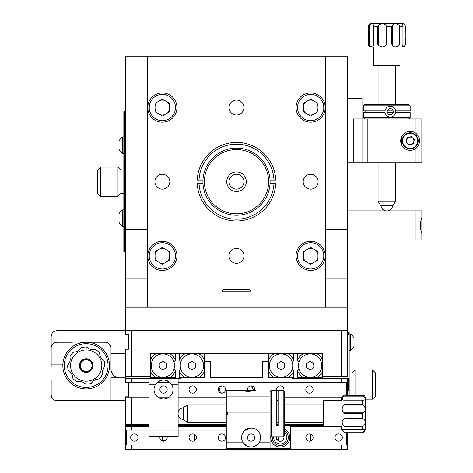 <?xml version="1.0" encoding="UTF-8"?>
<svg xmlns="http://www.w3.org/2000/svg" width="473" height="473" viewBox="0 0 473 473"><rect width="100%" height="100%" fill="white"/><g stroke="black" fill="none" stroke-linecap="round" stroke-linejoin="round"><path stroke-width="0.71" d="M130.696 437.531A3.648 3.648 0 0 0 134.344 441.179A3.648 3.648 0 0 0 137.992 437.531A3.648 3.648 0 0 0 134.344 433.883A3.648 3.648 0 0 0 130.696 437.531M167.075 438.388L166.289 439.914M165.662 440.493L162.363 440.984L162.363 436.798M159.957 436.798A3.648 3.648 0 0 0 163.528 441.179A3.648 3.648 0 0 0 167.105 436.798L167.182 437.531M189.07 437.531A3.648 3.648 0 0 0 192.718 441.179A3.648 3.648 0 0 0 196.366 437.531A3.648 3.648 0 0 0 192.718 433.883A3.648 3.648 0 0 0 189.07 437.531M218.26 437.531A3.648 3.648 0 0 0 221.908 441.179A3.648 3.648 0 0 0 225.556 437.531A3.648 3.648 0 0 0 221.908 433.883A3.648 3.648 0 0 0 218.26 437.531M307.338 440.493L305.818 437.531A3.648 3.648 0 0 0 309.472 441.179A3.648 3.648 0 0 0 313.12 437.531A3.648 3.648 0 0 0 309.472 433.883A3.648 3.648 0 0 0 305.818 437.531C306.25 434.746 307.858 433.593 310.637 434.072L310.637 440.984M309.785 441.161L308.089 440.907M335.008 437.531A3.648 3.648 0 0 0 338.656 441.179A3.648 3.648 0 0 0 342.304 437.531A3.648 3.648 0 0 0 338.656 433.883A3.648 3.648 0 0 0 335.008 437.531M126.315 425.416L126.315 424.541L126.315 425.416L148.936 425.416L126.315 425.416C128.603 425.416 128.603 425.416 126.315 425.416C128.603 425.416 128.603 425.416 126.315 425.416L125.587 425.416L125.587 424.541L125.587 426.291L125.587 425.416L126.315 425.416L125.587 425.416M126.315 425.126L125.587 425.126M342.145 430.087L290.499 430.087M286.165 430.087L284.657 430.087M256.975 430.087L245.215 430.087M226.283 430.087L178.126 430.087M148.936 430.087L126.368 430.087L126.368 444.975L131.423 444.975L131.423 449.35L125.587 449.35L125.587 426.291L131.423 426.291L131.423 430.087M323.479 426.291L290.499 426.291M226.283 426.291L178.126 426.291M148.936 426.291L131.423 426.291M347.413 432.127L347.413 449.35L341.577 449.35L341.577 444.975L346.632 444.975L346.632 432.127M254.74 437.531A3.648 3.648 0 0 0 251.092 433.883A3.648 3.648 0 0 0 247.444 437.531A3.648 3.648 0 0 0 251.092 441.179A3.648 3.648 0 0 0 254.74 437.531M276.681 436.946A3.648 3.648 0 0 0 280.282 441.179A3.648 3.648 0 0 0 283.747 436.396M341.577 444.975L290.499 444.975M286.165 444.975L283.286 444.975M277.279 444.975L274.399 444.975M256.975 444.975L245.215 444.975M226.283 444.975L131.423 444.975M341.577 449.35L131.423 449.35M283.711 390.757A3.648 3.648 0 0 0 280.282 385.867A3.648 3.648 0 0 0 276.675 390.065M192.718 385.867A3.648 3.648 0 0 0 189.07 389.516A3.648 3.648 0 0 0 192.718 393.164A3.648 3.648 0 0 0 196.366 389.516A3.648 3.648 0 0 0 192.718 385.867M218.987 391.703L218.987 387.328L221.908 385.867A3.648 3.648 0 0 0 218.26 389.516A3.648 3.648 0 0 0 221.908 393.164L218.987 391.703M221.908 385.867L222.635 385.938L221.908 385.867A3.648 3.648 0 0 1 225.556 389.516A3.648 3.648 0 0 1 221.908 393.164L222.635 393.093M253.481 390.243L251.825 385.938M250.365 385.938L251.092 385.867L254.013 387.328L254.669 390.243A3.648 3.648 0 0 0 251.092 385.867A3.648 3.648 0 0 0 247.521 390.243M309.472 385.867A3.648 3.648 0 0 0 305.818 389.516A3.648 3.648 0 0 0 309.472 393.164A3.648 3.648 0 0 0 313.12 389.516A3.648 3.648 0 0 0 309.472 385.867M185.221 353.615L179.438 353.615L179.438 359.912A13.717 13.717 0 0 1 185.221 353.615L198.636 353.615A13.717 13.717 0 0 1 204.395 359.847L204.395 361.496L210.231 361.496L210.231 377.549L262.769 377.549L262.769 361.496L268.605 361.496L268.605 377.549L291.959 377.549L291.959 378.424L347.413 378.424L347.413 395.061M204.395 361.496L204.395 377.549L181.041 377.549L181.041 378.424L131.423 378.424L131.423 382.219L125.587 382.219L125.587 378.424L131.423 378.424M128.508 397.101L128.508 382.219M341.577 400.46L341.577 397.101L284.657 397.101M226.283 397.101L178.126 397.101M169.222 397.101L157.84 397.101M148.936 397.101L131.423 397.101L131.423 424.541L148.936 424.541M341.577 397.101L342.145 397.101M131.423 424.541L125.587 424.541L125.587 397.101L131.423 397.101M178.126 424.541L226.283 424.541M276.634 424.541L278.094 424.541M284.657 424.541L323.479 424.541M346.632 395.061L346.632 382.219L341.577 382.219L341.577 378.424M131.423 382.219L148.936 382.219M157.468 382.219L169.594 382.219M178.126 382.219L341.577 382.219M221.175 385.938C219.023 388.309 219.023 390.692 221.175 393.093M163.528 393.164A3.648 3.648 0 0 0 167.182 389.516A3.648 3.648 0 0 0 163.528 385.867A3.648 3.648 0 0 0 159.88 389.516A3.648 3.648 0 0 0 163.528 393.164M125.587 330.556L347.413 330.556L347.413 376.674L322.604 376.674L322.604 353.615L299.255 353.325L150.396 353.615L150.396 376.674L125.587 376.674L125.587 349.234L128.508 349.234L128.508 334.352L125.587 334.352L125.587 278.018L147.475 278.018L147.475 56.192L325.525 56.192L325.525 307.208L347.413 307.208L125.587 307.208L147.475 307.208L147.475 278.018M226.283 415.052L270.065 415.052L270.065 442.781L258.991 442.781A9.484 9.484 0 0 0 251.092 428.041A9.484 9.484 0 0 0 243.193 442.781C248.455 448.363 253.717 448.363 258.991 442.781A9.484 9.484 0 0 1 243.193 442.781L226.283 442.781L226.283 390.243L255.651 390.243C250.66 391.65 245.676 391.65 240.698 390.243L226.283 390.243M244.778 430.454L250.66 428.053L249.567 428.166M249.407 428.195L244.819 430.418M270.875 436.295A9.484 9.484 0 0 0 280.282 447.015A9.484 9.484 0 0 0 284.657 429.112M270.065 442.781L270.065 448.623L290.499 448.623L290.499 425.854L284.657 425.854M278.094 425.854L276.634 425.854M270.065 448.623L226.283 448.623L226.283 442.781M270.065 390.243L270.065 396.084L226.283 396.084M270.065 415.052L270.065 396.084M270.065 412.137L226.283 412.137M250.501 428.059L252.328 428.124M51.161 389.516L51.161 394.772C53.118 400.347 53.118 400.347 51.161 394.772L51.439 396.551M125.587 400.607L56.997 400.607A5.836 5.836 0 0 1 51.161 394.772L51.161 380.032M110.995 400.607L110.995 377.838L125.587 377.838L125.587 378.424L125.587 377.838M125.587 396.812L128.508 396.812M119.752 377.838A8.756 8.756 0 0 1 110.995 369.082L110.995 348.069A5.836 5.836 0 0 0 105.154 342.233L91.413 342.233L105.154 342.233M72.322 342.233L56.997 342.233L53.597 343.321M62.832 342.233L56.997 342.233A5.836 5.836 0 0 0 51.161 348.069L51.161 364.121L62.879 364.121M54.472 342.807L56.997 342.233M62.879 367.042L51.161 367.042L51.161 351.279M372.517 369.957L372.517 399.147L375.432 396.226L375.432 372.878L372.517 369.957L355.004 369.957L352.083 372.878L352.083 395.061L352.083 372.878L349.163 372.878L349.163 378.713L348.288 378.713L348.288 390.391L349.163 390.391L349.163 395.061L349.163 334.937L348.288 334.937L348.288 332.016L349.163 332.016L349.163 350.552L350.274 350.552A9.779 9.779 0 0 0 353.981 346.39L353.981 338.071A9.779 9.779 0 0 0 350.274 333.914L350.274 350.552M349.163 378.713L349.163 390.391M349.163 372.878L349.163 350.552M355.004 369.957L355.004 395.061M372.517 399.147L365.363 399.147M284.657 430.802A8.029 8.029 0 0 1 280.282 445.554A8.029 8.029 0 0 1 272.277 436.946M276.634 436.946L276.634 439.636L280.282 441.741L283.93 439.636L283.93 436.218M174.04 362.164L175.353 360.852L174.04 362.164M156.167 353.615A13.717 13.717 0 0 0 150.396 359.882L150.396 353.615L156.167 353.615M175.353 360.852L175.353 359.882A13.717 13.717 0 0 0 169.582 353.615M175.353 359.882L175.353 353.615L173.745 353.615M175.353 370.312L174.04 368.999L175.353 370.312L175.353 371.281L175.353 370.312M169.582 377.549A13.717 13.717 0 0 0 175.353 371.281L175.353 377.549L156.167 377.549A13.717 13.717 0 0 1 150.396 371.281M150.396 376.674L150.396 377.549L156.167 377.549M179.438 360.852L180.763 362.176L179.438 360.852M181.041 377.549L179.438 377.549L179.438 371.252A13.717 13.717 0 0 0 185.221 377.549M204.395 359.847L204.395 353.615L198.636 353.615M204.395 377.549L204.395 371.311A13.717 13.717 0 0 1 198.636 377.549L204.395 377.549M179.438 370.312L180.763 368.987L179.438 370.312M292.249 368.999L293.562 370.312L293.562 371.281L293.562 370.312L292.249 368.999M287.791 377.549A13.717 13.717 0 0 0 293.562 371.281L293.562 377.549L291.959 377.549M268.605 371.281A13.717 13.717 0 0 0 274.375 377.549L268.605 377.549L268.605 371.281M293.562 360.852L292.249 362.164L293.562 360.852L293.562 359.882A13.717 13.717 0 0 0 287.791 353.615L293.562 353.615L293.562 360.852M274.375 353.615A13.717 13.717 0 0 0 268.605 359.882L268.605 353.615L287.791 353.615M268.605 361.496L268.605 359.882M322.604 365.582L322.604 371.311A13.717 13.717 0 0 1 316.845 377.549L297.647 377.549L297.647 371.252A13.717 13.717 0 0 0 303.435 377.549M297.647 371.252L297.647 370.312L298.971 368.987L297.647 370.312M322.604 359.847A13.717 13.717 0 0 0 316.845 353.615L322.604 353.615L322.604 359.847M303.435 353.615A13.717 13.717 0 0 0 297.647 359.912L297.647 360.852L298.971 362.176L297.647 360.852L297.647 353.615L299.255 353.615M322.604 376.674L322.604 377.549L316.845 377.549M323.479 425.416L284.657 425.416L323.479 425.416M278.094 425.416L276.634 425.416L278.094 425.416M226.283 425.416L178.126 425.416L226.283 425.416M174.549 365.576A11.677 11.677 0 0 1 162.878 377.259A11.677 11.677 0 0 1 151.2 365.582A11.677 11.677 0 0 1 162.872 353.905A11.677 11.677 0 0 1 174.549 365.576M159.224 367.687L162.878 369.791L166.526 367.687L166.52 363.477L162.872 361.366L159.224 363.477L159.224 367.687M292.757 365.576A11.677 11.677 0 0 1 281.086 377.259A11.677 11.677 0 0 1 269.409 365.582A11.677 11.677 0 0 1 281.08 353.905A11.677 11.677 0 0 1 292.757 365.576M277.432 363.477L277.438 367.687L281.086 369.791L284.734 367.687L284.734 363.477L281.08 361.366L277.432 363.477M203.603 365.576A11.677 11.677 0 0 1 191.932 377.259A11.677 11.677 0 0 1 180.254 365.582A11.677 11.677 0 0 1 191.926 353.905A11.677 11.677 0 0 1 203.603 365.576M188.284 363.477L188.284 367.687L191.932 369.791L195.58 367.687L195.58 363.477L191.932 361.366L188.284 363.477M321.817 365.576A11.677 11.677 0 0 1 310.146 377.259A11.677 11.677 0 0 1 298.463 365.582A11.677 11.677 0 0 1 310.14 353.905A11.677 11.677 0 0 1 321.817 365.576M306.492 363.477L306.492 367.687L310.14 369.791L313.788 367.687L313.788 363.477L310.14 361.366L306.492 363.477M313.498 363.305L313.788 365.316L313.498 363.305M309.845 361.538L311.737 362.288L309.845 361.538M306.492 363.814L308.089 362.555L306.492 363.814M306.788 367.858L306.492 365.848L306.788 367.858M310.436 369.626L308.544 368.875L310.436 369.626M313.788 367.35L312.192 368.609M277.728 367.858L277.438 365.848L277.728 367.858M277.438 363.814L279.029 362.555L277.438 363.814M280.791 361.538L282.677 362.288L280.791 361.538M284.439 363.305L284.734 365.316L284.439 363.305M281.376 369.626L279.49 368.875M284.734 367.35L283.138 368.609M188.573 367.858L188.284 365.848L188.573 367.858M188.284 363.814L189.88 362.555L188.284 363.814M191.636 361.538L193.528 362.288L191.636 361.538M195.284 363.305L195.58 365.316L195.284 363.305M192.221 369.626L190.335 368.875M195.58 367.35L193.983 368.609M166.526 366.971L165.207 368.449L166.526 366.971M165.905 363.116L166.52 364.996L165.905 363.116M162.257 361.727L164.19 362.129L162.257 361.727M159.224 364.186L160.542 362.714L159.224 364.186M159.844 368.047L159.224 366.167L159.844 368.047M163.492 369.437L161.559 369.035L163.492 369.437M353.981 342.683L353.981 339.111M347.413 330.556L347.413 278.018L325.525 278.018M318.087 181.697A7.45 7.45 0 0 0 310.637 174.247A7.45 7.45 0 0 0 303.187 181.697A7.45 7.45 0 0 0 310.637 189.153A7.45 7.45 0 0 0 318.087 181.697M243.95 255.834A7.45 7.45 0 0 0 236.5 248.384A7.45 7.45 0 0 0 229.05 255.834A7.45 7.45 0 0 0 236.5 263.284A7.45 7.45 0 0 0 243.95 255.834M169.813 181.697A7.45 7.45 0 0 0 162.363 174.247A7.45 7.45 0 0 0 154.913 181.697A7.45 7.45 0 0 0 162.363 189.153A7.45 7.45 0 0 0 169.813 181.697M243.95 107.56A7.45 7.45 0 0 0 236.5 100.11A7.45 7.45 0 0 0 229.05 107.56A7.45 7.45 0 0 0 236.5 115.016A7.45 7.45 0 0 0 243.95 107.56M268.605 181.697A32.105 32.105 0 0 0 236.5 149.592A32.105 32.105 0 0 0 204.395 181.697A32.105 32.105 0 0 0 236.5 213.808A32.105 32.105 0 0 0 268.605 181.697M274.009 181.697A37.509 37.509 0 0 0 236.5 144.194A37.509 37.509 0 0 0 198.991 181.697A37.509 37.509 0 0 0 236.5 219.206A37.509 37.509 0 0 0 274.009 181.697M125.587 278.018L125.587 56.192L147.475 56.192M125.587 229.346L147.475 229.346M325.525 56.192L347.413 56.192L347.413 278.018M347.413 229.346L325.525 229.346M270.036 183.157L275.765 183.157A39.294 39.294 0 0 1 236.5 220.992A39.294 39.294 0 0 1 197.235 183.157L202.964 183.157A33.565 33.565 0 0 0 236.5 215.262A33.565 33.565 0 0 0 270.036 180.243A33.565 33.565 0 0 0 236.5 148.132A33.565 33.565 0 0 0 202.964 180.243L197.235 180.243A39.294 39.294 0 0 1 236.5 142.403A39.294 39.294 0 0 1 275.765 180.243L270.036 180.243M202.964 180.243A33.565 33.565 0 0 0 202.964 183.157M226.721 181.697A9.779 9.779 0 0 1 236.5 171.924A9.779 9.779 0 0 1 246.279 181.697A9.779 9.779 0 0 1 236.5 191.476A9.779 9.779 0 0 1 226.721 181.697M308.295 114.637A7.45 7.45 0 0 0 312.978 114.637A7.45 7.45 0 0 1 308.295 114.637M315.592 113.13A7.45 7.45 0 0 0 317.933 109.068A7.45 7.45 0 0 1 315.592 113.13M317.933 106.058A7.45 7.45 0 0 0 315.592 101.997A7.45 7.45 0 0 1 317.933 106.058M312.978 100.489A7.45 7.45 0 0 0 308.295 100.489A7.45 7.45 0 0 1 312.978 100.489M164.705 100.489A7.45 7.45 0 0 0 160.022 100.489A7.45 7.45 0 0 1 164.705 100.489M157.408 101.997A7.45 7.45 0 0 0 155.067 106.058A7.45 7.45 0 0 1 157.408 101.997M155.067 109.068A7.45 7.45 0 0 0 157.408 113.13A7.45 7.45 0 0 1 155.067 109.068M160.022 114.637A7.45 7.45 0 0 0 164.705 114.637A7.45 7.45 0 0 1 160.022 114.637M310.637 174.247A7.45 7.45 0 0 0 303.187 181.697A7.45 7.45 0 0 0 310.637 189.153A7.45 7.45 0 0 0 318.087 181.697A7.45 7.45 0 0 0 310.637 174.247M305.682 101.997A7.45 7.45 0 0 0 303.341 106.058M303.341 109.068A7.45 7.45 0 0 0 305.682 113.13M167.318 113.13A7.45 7.45 0 0 0 169.659 109.068M169.659 106.058A7.45 7.45 0 0 0 167.318 101.997M162.363 174.247A7.45 7.45 0 0 0 154.913 181.697A7.45 7.45 0 0 0 162.363 189.153A7.45 7.45 0 0 0 169.813 181.697A7.45 7.45 0 0 0 162.363 174.247M312.978 248.763A7.45 7.45 0 0 0 308.295 248.763M305.682 250.27A7.45 7.45 0 0 0 303.341 254.332M303.341 257.342A7.45 7.45 0 0 0 305.682 261.403M308.295 262.905A7.45 7.45 0 0 0 312.978 262.905M315.592 261.403A7.45 7.45 0 0 0 317.933 257.342M317.933 254.332A7.45 7.45 0 0 0 315.592 250.27M164.705 248.763A7.45 7.45 0 0 0 160.022 248.763M157.408 250.27A7.45 7.45 0 0 0 155.067 254.332M155.067 257.342A7.45 7.45 0 0 0 157.408 261.403M160.022 262.905A7.45 7.45 0 0 0 164.705 262.905M167.318 261.403A7.45 7.45 0 0 0 169.659 257.342M169.659 254.332A7.45 7.45 0 0 0 167.318 250.27M236.5 189.153A7.45 7.45 0 0 1 229.05 181.697A7.45 7.45 0 0 1 236.5 174.247A7.45 7.45 0 0 1 243.95 181.697A7.45 7.45 0 0 1 236.5 189.153M410.168 131.352A9.484 9.484 0 0 0 400.678 140.836A9.484 9.484 0 0 0 416.004 148.315C420.816 143.337 420.816 138.353 416.004 133.356A9.484 9.484 0 0 0 410.168 131.352M362.005 162.73L362.005 118.948L421.839 118.948L421.839 162.73L353.248 162.73L353.248 118.948L362.005 118.948L362.005 98.514L347.413 98.514M353.248 162.73L347.413 162.73M416.004 162.73L416.004 148.315A9.484 9.484 0 0 0 417.547 146.801M419.403 142.994A9.484 9.484 0 0 0 419.652 140.842M421.839 118.948L421.839 162.73M401.335 137.371L401.335 144.306M123.837 248.833L124.712 248.833L124.712 251.748L123.837 251.748L123.837 111.646L124.712 111.646L124.712 114.567L123.837 114.567M124.712 248.833L124.712 114.567M100.483 196.295L97.568 193.374L97.568 170.026L100.483 167.105L100.483 196.295L117.996 196.295L117.996 167.105L100.483 167.105M117.996 196.295L120.917 193.374L120.917 170.026L120.917 193.374L123.837 193.374M117.996 167.105L120.917 170.026L123.837 170.026M412.296 148.575A8.029 8.029 0 0 1 402.428 142.964A8.029 8.029 0 0 1 408.039 133.096A8.029 8.029 0 0 1 417.907 138.707A8.029 8.029 0 0 1 412.296 148.575M411.155 144.436A3.737 3.737 0 0 0 413.769 139.848A3.737 3.737 0 0 0 406.549 139.89A3.737 3.737 0 0 0 411.155 144.436M411.256 136.662L407.099 137.803L406.005 141.977L409.074 145.01L413.236 143.869L414.324 139.695L411.256 136.662M122.726 213.228L122.726 209.864A9.779 9.779 0 0 0 119.019 214.027L119.019 222.345A9.779 9.779 0 0 0 122.726 226.502L122.726 213.228M122.726 142.036L122.726 136.898A9.779 9.779 0 0 0 119.019 141.055L119.019 149.373A9.779 9.779 0 0 0 122.726 153.536L122.726 142.036M162.34 380.103A9.484 9.484 0 0 0 154.044 389.516A9.484 9.484 0 0 0 163.528 398.999A9.484 9.484 0 0 0 171.427 384.259C166.159 378.684 160.891 378.684 155.635 384.259L148.936 384.259L148.936 436.798L178.126 436.798L178.126 430.962L148.936 430.962M169.878 382.468A9.484 9.484 0 0 0 165.869 380.322M164.71 380.103A9.484 9.484 0 0 0 163.528 380.032M148.936 378.424L148.936 384.259M178.126 378.424L178.126 430.962M125.587 330.704L56.997 330.704A5.836 5.836 0 0 0 51.161 336.54C53.118 330.964 53.118 330.964 51.161 336.54L51.439 334.76M110.995 353.467L125.587 353.467M125.587 334.494L128.508 334.494M125.587 349.092L128.508 349.092M51.161 336.54L51.161 367.042M421.839 233.378L421.839 240.077L421.839 233.378C419.882 228.122 419.882 222.854 421.839 217.58L421.839 233.378M347.413 240.077L421.839 240.077M347.413 210.887L421.839 210.887L421.839 217.58M421.839 210.887L421.839 215.995M283.203 436.928L283.203 390.243L284.657 391.703L284.657 435.485L283.203 436.946L271.526 436.946L271.526 390.243L272.625 390.243M278.094 390.574L278.094 426.013L276.634 426.013L276.634 390.574M227.744 412.137L227.744 415.052M187.751 404.841L183.376 407.466L183.376 419.722L187.751 422.354L187.751 404.841L226.283 404.841M365.363 429.212L365.363 397.982L365.363 429.212C364.299 431.766 363.329 432.742 362.442 432.127L344.929 432.127C343.747 432.493 342.771 431.518 342.009 429.212L342.009 397.982C342.866 395.599 343.836 394.63 344.929 395.061L344.929 395.73L362.442 395.73L363.601 396.138L343.77 396.138C341.636 398.65 341.636 399.981 343.77 400.134L363.601 400.134C365.741 399.981 365.741 398.65 363.601 396.138M363.601 412.84L362.442 413.449L344.929 413.449L343.77 412.84L363.601 412.84C365.741 410.617 365.741 408.039 363.601 405.113L343.77 405.113C341.636 408.039 341.636 410.617 343.77 412.84M343.77 405.113L344.929 404.456L362.442 404.456L363.601 405.113M363.601 400.134L343.77 400.134M343.77 396.138L344.929 395.73M342.009 426.729L323.479 426.729L323.479 400.46L342.009 400.46L342.009 413.597M363.601 431.873L364.908 429.531L362.442 429.721L362.442 426.599L344.929 426.599L343.77 425.984L363.601 425.984L362.442 426.599M363.169 429.833L342.47 429.531L343.77 431.873M343.77 429.803L362.442 429.721M363.234 429.833L363.601 429.803M363.601 425.984C365.741 422.992 365.741 420.686 363.601 419.054L343.77 419.054C341.636 420.686 341.636 422.998 343.77 425.984M343.77 419.054L344.929 418.534L362.442 418.534L363.601 419.054M183.376 407.779A5.836 5.836 0 0 0 178.126 412.586M183.376 419.409A5.836 5.836 0 0 1 178.126 414.602M282.748 390.243L271.981 390.243M283.197 390.692L271.532 390.692M276.634 400.548L278.094 400.548M278.094 400.974L276.634 400.974M86.405 388.93A23.348 23.348 0 0 1 62.832 365.806A23.348 23.348 0 0 1 85.962 342.233A23.348 23.348 0 0 1 109.535 365.357A23.348 23.348 0 0 1 86.405 388.93M81.202 342.765A23.348 23.348 0 0 0 67.006 378.897M85.974 343.694A21.888 21.888 0 0 0 64.293 365.789A21.888 21.888 0 0 0 86.393 387.47A21.888 21.888 0 0 0 108.075 365.375A21.888 21.888 0 0 0 85.974 343.694M105.615 378.53A23.348 23.348 0 0 0 90.727 342.677M363.465 105.81L364.925 104.35L408.707 104.35L410.168 105.81L363.465 105.81L363.465 110.919L384.537 110.919M395.99 110.919L410.168 110.919L410.168 105.81M403.924 110.919L403.924 112.379M364.925 118.948L363.465 117.487L410.168 117.487L410.168 112.379L395.99 112.379M393.447 112.379L387.511 112.379M384.537 112.379L363.465 112.379L363.465 117.487M365.753 112.379L365.753 110.919M387.21 110.919L393.146 110.919M80.924 368.733A6.131 6.131 0 0 1 83.029 360.325A6.131 6.131 0 0 1 91.443 362.43A6.131 6.131 0 0 1 89.338 370.838A6.131 6.131 0 0 1 80.924 368.733M378.063 201.256L380.688 205.637L392.945 205.637L395.57 201.256L378.063 201.256L378.063 162.73M72.724 377.974L72.978 378.583L72.724 377.974C72.57 374.977 71.234 372.671 68.721 371.045L68.319 370.519A18.536 18.536 0 0 1 67.651 365.44L67.905 364.825C69.909 362.602 70.601 360.024 69.974 357.097L70.146 357.901M70.187 360.113L69.974 361.236M69.596 362.324L69.082 363.323M69.064 363.353L68.461 364.21M73.794 352.125L73.179 352.373L73.794 352.125C76.786 351.965 79.097 350.635 80.723 348.122L80.274 348.808M78.743 350.404L77.791 351.049M76.756 351.551L75.686 351.894M75.65 351.9L74.622 352.078M86.937 347.3L86.328 347.046L86.937 347.3C89.166 349.31 91.738 350.002 94.671 349.376L93.867 349.547M91.65 349.588L90.526 349.37M89.438 348.991L88.439 348.477M88.41 348.459L87.558 347.856M99.643 353.189L99.389 352.58L99.643 353.189C99.797 356.181 101.133 358.493 103.646 360.119L102.954 359.675M101.358 358.138L100.719 357.192M100.217 356.151L99.874 355.087M99.862 355.052L99.685 354.023M104.716 365.582A18.536 18.536 0 0 0 104.048 360.645A18.536 18.536 0 0 1 104.716 365.724L102.121 372.003L104.716 365.724A18.536 18.536 0 0 0 104.716 365.582A18.536 18.536 0 0 1 104.716 365.724A18.536 18.536 0 0 0 104.716 365.582M104.048 360.645L103.646 360.119M94.671 349.376L95.327 349.458A18.536 18.536 0 0 1 99.389 352.58M80.723 348.122L81.25 347.714A18.536 18.536 0 0 1 86.328 347.046M69.945 356.873L70.063 356.441A18.536 18.536 0 0 1 73.179 352.373M67.905 364.825L67.651 365.44M79.322 365.582A6.859 6.859 0 0 0 86.181 372.44A6.859 6.859 0 0 0 93.045 365.582A6.859 6.859 0 0 0 86.181 358.723A6.859 6.859 0 0 0 79.322 365.582M91.118 383.443A18.536 18.536 0 0 1 86.039 384.117L85.43 383.857L86.039 384.117A18.536 18.536 0 0 0 91.118 383.443L92.093 382.355M85.43 383.857C83.201 381.853 80.629 381.161 77.696 381.788L78.5 381.616M80.717 381.575L81.841 381.794M82.929 382.172L83.928 382.681M83.958 382.704L84.809 383.301M77.04 381.705A18.536 18.536 0 0 1 72.978 378.583A18.536 18.536 0 0 0 77.04 381.705L77.696 381.788M68.721 371.045L69.413 371.488M71.009 373.026L71.648 373.972M72.15 375.006L72.493 376.076M72.505 376.112L72.682 377.141M98.573 379.039L99.188 378.79L98.573 379.039C95.581 379.192 93.27 380.529 91.644 383.041M102.304 374.722A18.536 18.536 0 0 1 99.188 378.79A18.536 18.536 0 0 0 102.304 374.722L102.121 372.003L102.393 374.066M93.624 380.759L94.576 380.115M95.611 379.612L96.681 379.269M96.717 379.263L97.745 379.086M399.206 25.412C396.214 23.272 393.903 23.272 392.277 25.412L392.277 45.242C393.908 47.377 396.214 47.377 399.206 45.242L399.206 25.412L399.821 26.571L399.821 44.084L402.937 44.084L402.754 46.543C402.919 47.199 403.7 46.768 405.095 45.242L405.095 25.412L405.349 44.084A2.921 2.921 0 0 1 402.434 46.998L371.199 46.998A2.921 2.921 0 0 1 368.284 44.084L368.952 44.084L368.952 26.571L369.354 25.412L369.354 45.242C371.873 47.377 373.203 47.377 373.357 45.242L373.357 25.412C373.203 23.272 371.867 23.272 369.354 25.412M368.952 26.571L368.284 26.571A2.921 2.921 0 0 1 371.199 23.65L402.434 23.65A2.921 2.921 0 0 1 405.349 26.571L405.095 45.242M368.284 26.571L368.284 44.084M405.095 25.412C403.7 23.881 402.919 23.449 402.754 24.105L402.937 26.571L399.206 26.571M399.951 46.998L399.951 65.534L373.682 65.534L373.682 46.998M403.026 26.175L403.026 44.48M402.937 44.084L402.937 26.571M386.063 25.412L386.672 26.571L386.672 44.084L386.063 45.242L386.063 25.412C383.834 23.272 381.262 23.272 378.329 25.412L378.329 45.242C381.262 47.377 383.84 47.377 386.063 45.242M392.277 45.242L391.75 44.084L391.75 26.571L392.277 25.412M378.329 45.242L377.673 44.084L377.673 26.571L378.329 25.412M373.357 25.412L373.357 45.242M399.206 44.084L399.821 44.084L399.206 45.242M369.354 45.242L368.952 44.084M86.181 359.746A5.836 5.836 0 0 0 80.345 365.582A5.836 5.836 0 0 0 86.181 371.417A5.836 5.836 0 0 0 92.022 365.582A5.836 5.836 0 0 0 86.181 359.746M392.631 205.637A5.836 5.836 0 0 1 387.825 210.887M385.808 210.887A5.836 5.836 0 0 1 381.002 205.637M90.467 342.629L91.803 342.612L91.36 342.18L80.564 342.286L80.132 343.031M81.462 342.712L80.126 342.724M91.803 342.612L91.803 342.919M395.605 112.462A5.398 5.339 -90 0 1 389.527 116.985A5.398 5.339 -90 0 1 385.052 110.836A5.398 5.339 -90 0 1 391.13 106.313A5.398 5.339 -90 0 1 395.605 112.462M389.031 108.619L392.413 109.015L389.113 108.512L387.032 111.143L388.25 114.283L391.543 114.785L393.625 112.154L392.413 109.015M221.908 291.155L223.368 289.695L249.632 289.695L251.092 291.155L221.908 291.155L223.368 289.695L221.908 291.155L221.908 307.208M240.716 289.695L244.925 289.695M228.075 289.695L236.5 289.695M147.771 107.56A14.592 14.592 0 0 1 162.363 92.968A14.592 14.592 0 0 1 176.955 107.56A14.592 14.592 0 0 1 162.363 122.158A14.592 14.592 0 0 1 147.771 107.56A14.592 14.592 0 0 0 162.363 122.158A14.592 14.592 0 0 0 176.955 107.56M155.067 103.351L155.067 111.776L162.363 115.986L169.659 111.776L169.659 103.351L162.363 99.135L155.067 103.351M296.045 107.56A14.592 14.592 0 0 1 310.637 92.968A14.592 14.592 0 0 1 325.229 107.56A14.592 14.592 0 0 1 310.637 122.158A14.592 14.592 0 0 1 296.045 107.56A14.592 14.592 0 0 0 310.637 122.158A14.592 14.592 0 0 0 325.229 107.56M303.341 103.351L303.341 111.776L310.637 115.986L317.933 111.776L317.933 103.351L310.637 99.135L303.341 103.351M147.771 255.834A14.592 14.592 0 0 1 162.363 241.242A14.592 14.592 0 0 1 176.955 255.834A14.592 14.592 0 0 1 162.363 270.432A14.592 14.592 0 0 1 147.771 255.834A14.592 14.592 0 0 0 162.363 270.432A14.592 14.592 0 0 0 176.955 255.834M155.067 251.624L155.067 260.049L162.363 264.259L169.659 260.049L169.659 251.624L162.363 247.409L155.067 251.624M296.045 255.834A14.592 14.592 0 0 1 310.637 241.242A14.592 14.592 0 0 1 325.229 255.834A14.592 14.592 0 0 1 310.637 270.432A14.592 14.592 0 0 1 296.045 255.834A14.592 14.592 0 0 0 310.637 270.432A14.592 14.592 0 0 0 325.229 255.834M303.341 260.049L310.637 264.259L317.933 260.049L317.933 251.624L310.637 247.409L303.341 251.624L303.341 260.049M341.577 430.087L341.577 426.729M131.423 330.556L131.423 376.674M341.577 376.674L341.577 330.556M273.743 436.946A6.569 6.569 0 0 0 280.282 444.094A6.569 6.569 0 0 0 284.657 432.635M367.846 118.948L367.846 162.73M416.004 118.948L416.004 133.356M408.158 133.516A7.592 7.592 0 0 0 402.848 142.846A7.592 7.592 0 0 0 412.178 148.155A7.592 7.592 0 0 0 417.482 138.826A7.592 7.592 0 0 0 408.158 133.516M178.126 384.259L171.427 384.259M416.004 210.887L416.004 240.077M344.929 413.449L344.929 418.534M344.929 400.389L344.929 404.456M362.442 418.534L362.442 413.449M362.442 395.73L362.442 395.061L344.929 395.061L362.442 395.061C364.216 395.233 365.186 396.208 365.363 397.982M362.442 404.456L362.442 400.389M362.832 429.803L344.533 429.803M344.929 426.599L344.929 429.721M101.801 365.582A15.615 15.615 0 0 0 86.181 349.967A15.615 15.615 0 0 0 70.566 365.582A15.615 15.615 0 0 0 86.181 381.197A15.615 15.615 0 0 0 101.801 365.582M68.319 370.519A18.536 18.536 0 0 1 67.651 365.582M377.673 44.084L373.357 44.084M373.357 26.571L377.673 26.571M391.75 26.571L386.672 26.571M386.672 44.084L391.75 44.084M175.495 107.56A13.132 13.132 0 0 0 162.363 94.429A13.132 13.132 0 0 0 149.232 107.56A13.132 13.132 0 0 0 162.363 120.698A13.132 13.132 0 0 0 175.495 107.56M323.769 107.56A13.132 13.132 0 0 0 310.637 94.429A13.132 13.132 0 0 0 297.505 107.56A13.132 13.132 0 0 0 310.637 120.698A13.132 13.132 0 0 0 323.769 107.56M175.495 255.834A13.132 13.132 0 0 0 162.363 242.702A13.132 13.132 0 0 0 149.232 255.834A13.132 13.132 0 0 0 162.363 268.971A13.132 13.132 0 0 0 175.495 255.834M323.769 255.834A13.132 13.132 0 0 0 310.637 242.702A13.132 13.132 0 0 0 297.505 255.834A13.132 13.132 0 0 0 310.637 268.971A13.132 13.132 0 0 0 323.769 255.834M194.391 434.285L194.391 440.771M303.187 426.291L303.187 425.416M318.087 426.291L318.087 425.416M278.609 436.946L278.609 440.771M128.071 425.416L128.946 424.541M349.163 333.914L350.274 333.914M123.837 226.502L122.726 226.502M123.837 209.864L122.726 209.864M123.837 153.536L122.726 153.536M123.837 136.898L122.726 136.898M270.065 391.703L271.526 390.243M270.065 435.485L271.526 436.946M323.479 404.841L284.657 404.841M278.094 404.841L276.634 404.841M323.479 422.354L284.657 422.354M278.094 422.354L276.634 422.354M226.283 422.354L187.751 422.354M408.707 118.948L410.168 117.487M378.063 65.534L378.063 104.35M378.063 110.919L378.063 112.379M395.57 65.534L395.57 104.35M395.57 162.73L395.57 201.256M251.092 291.155L249.632 289.695L251.092 291.155L251.092 307.208"/></g></svg>

